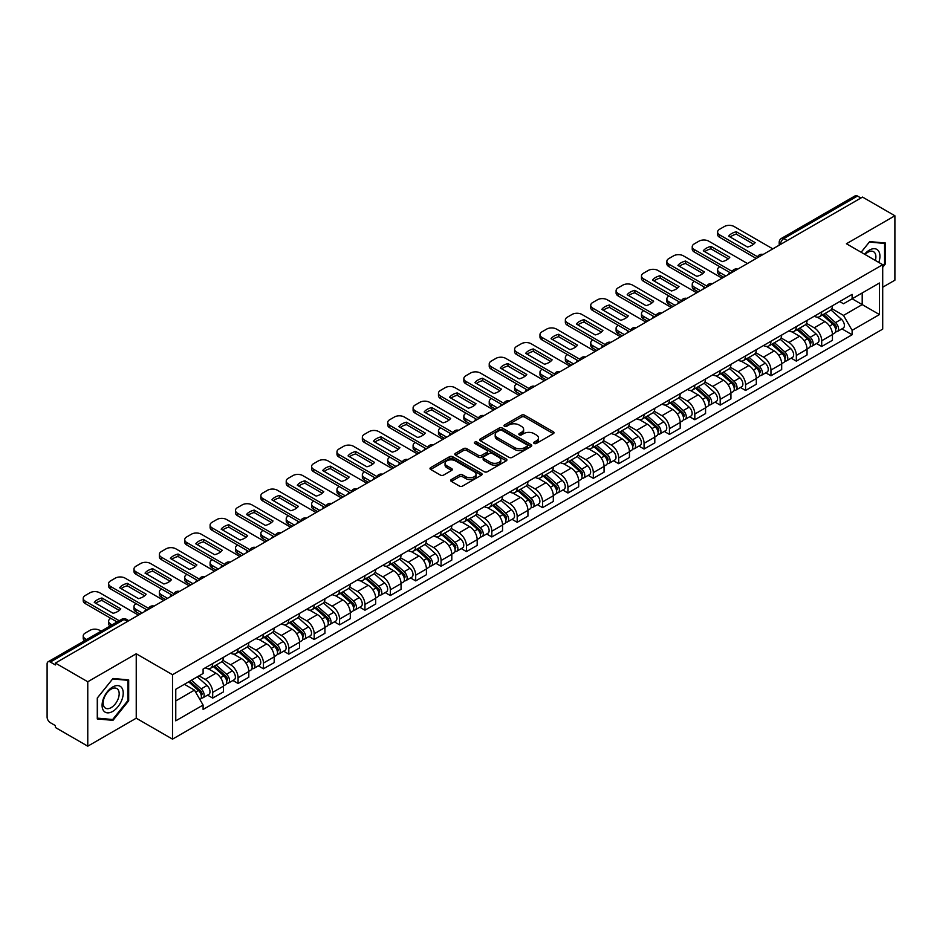 <?xml version="1.0" encoding="UTF-8"?>
<svg xmlns="http://www.w3.org/2000/svg" width="942" height="942" viewBox="0 0 942 942"><rect width="100%" height="100%" fill="white"/><g stroke="black" fill="none" stroke-linecap="round" stroke-linejoin="round"><path stroke-width="1.41" d="M534.161 443.435A1.578 0.907 0 0 0 536.398 443.435L553.354 433.638A2.261 1.307 0 0 0 554.026 432.719A2.261 1.307 0 0 0 553.354 431.801L524.623 415.21A2.261 1.307 0 0 0 521.421 415.21L504.465 424.995A1.578 0.907 0 0 0 503.994 425.643A1.578 0.907 0 0 0 504.465 426.29A1.578 0.907 0 0 0 506.702 426.29L508.892 425.019A7.23 4.168 0 0 1 519.113 425.019L521.503 426.408A7.23 4.168 0 0 1 523.622 429.352A7.23 4.168 0 0 1 521.503 432.307L519.313 433.567A1.578 0.907 0 0 0 518.842 434.215A1.578 0.907 0 0 0 519.313 434.863A1.578 0.907 0 0 0 521.55 434.863L523.74 433.591A7.23 4.168 0 0 1 533.961 433.591L536.351 434.98A7.23 4.168 0 0 1 538.471 437.924A7.23 4.168 0 0 1 536.351 440.88L534.161 442.151A1.578 0.907 0 0 0 533.702 442.787A1.578 0.907 0 0 0 534.161 443.435L534.161 442.151M451.336 479.549A2.261 1.307 0 0 0 450.676 480.467A2.261 1.307 0 0 0 451.336 481.397L459.402 486.048A2.261 1.307 0 0 0 462.593 486.048L481.433 475.168A2.261 1.307 0 0 0 482.092 474.25A2.261 1.307 0 0 0 481.433 473.331L452.69 456.729A2.261 1.307 0 0 0 449.499 456.729L430.659 467.609A2.261 1.307 0 0 0 429.999 468.527A2.261 1.307 0 0 0 430.659 469.457L440.397 475.074A2.261 1.307 0 0 0 443.588 475.074L451.654 470.423A2.261 1.307 0 0 0 452.313 469.505A2.261 1.307 0 0 0 451.654 468.574L446.826 465.795A6.041 3.485 0 0 1 445.048 463.323A6.041 3.485 0 0 1 448.781 460.108A6.041 3.485 0 0 1 455.363 460.862L474.285 471.777A6.041 3.485 0 0 1 476.051 474.25A6.041 3.485 0 0 1 472.331 477.464A6.041 3.485 0 0 1 465.748 476.711L462.593 474.898A2.261 1.307 0 0 0 459.402 474.898L451.336 479.549L451.336 481.397L459.402 476.77L459.402 474.898M172.516 674.719L136.237 653.772L87.771 681.761L55.401 663.074L862.531 197.078L894.9 215.765L846.422 243.754L882.701 264.69L172.516 674.719L172.516 739.14L882.701 329.123L882.701 264.69M509.057 457.376A2.261 1.307 0 0 0 512.248 457.376L531.088 446.496A2.261 1.307 0 0 0 531.747 445.578A2.261 1.307 0 0 0 531.088 444.659L502.345 428.068A2.261 1.307 0 0 0 499.154 428.068L480.314 438.948A2.261 1.307 0 0 0 479.655 439.867A2.261 1.307 0 0 0 480.314 440.785L509.057 457.376M475.439 443.776A1.578 0.907 0 0 1 477.041 444L477.041 442.128L506.254 458.99A2.261 1.307 0 0 1 506.914 459.92A2.261 1.307 0 0 1 506.254 460.838L487.414 471.718A2.261 1.307 0 0 1 484.223 471.718L455.481 455.116L455.481 453.279A2.261 1.307 0 0 0 454.821 454.197A2.261 1.307 0 0 0 455.481 455.116M455.481 453.279L463.546 448.627A2.261 1.307 0 0 1 466.737 448.627L478.395 455.351A2.261 1.307 0 0 0 481.586 455.351L486.943 452.266A2.261 1.307 0 0 0 487.603 451.336A2.261 1.307 0 0 0 486.943 450.417L474.803 443.411A1.578 0.907 0 0 1 474.344 442.764A1.578 0.907 0 0 1 475.321 441.928A1.578 0.907 0 0 1 477.041 442.128M87.771 681.761L87.771 746.182L55.401 727.495L55.401 725.623L50.35 722.702A4.604 2.661 -120 0 1 47.1 717.074L47.1 663.922A4.604 2.661 -120 0 1 48.054 661.814L121.742 619.271A4.604 2.661 60 0 1 124.038 619.495L50.35 662.038A4.604 2.661 -120 0 0 48.054 661.814M882.701 287.228L894.9 280.186L894.9 215.765M87.771 746.182L136.237 718.204L172.516 739.14M55.401 663.074L55.401 664.946L50.35 662.038M787.218 240.563L783.803 238.585A4.604 2.661 60 0 0 781.495 238.361L855.183 195.818A4.604 2.661 60 0 1 857.491 196.042L783.803 238.585A4.604 2.661 120 0 0 780.553 244.225L780.553 244.414M860.906 198.02L857.491 196.042M821.707 311.932A10.586 6.111 60 0 1 819.505 316.677L830.243 310.483A10.586 6.111 -120 0 0 832.434 305.738M806.47 323.33L814.218 327.804A10.586 6.111 60 0 1 821.707 340.768L832.434 334.563A10.586 6.111 -120 0 0 824.957 321.611L817.267 317.171M832.434 334.563L832.434 340.298L821.707 346.491L816.549 343.524M819.505 316.677A10.586 6.111 60 0 1 814.3 316.206M821.707 340.768L821.707 346.491M796.331 326.58A10.586 6.111 60 0 1 794.13 331.337L804.868 325.131A10.586 6.111 -120 0 0 807.058 320.386M791.174 358.172L796.331 361.139L807.058 354.946L807.058 349.211A10.586 6.111 -120 0 0 799.581 336.259L791.892 331.82M794.13 331.337A10.586 6.111 60 0 1 788.925 330.854M781.095 337.978L788.843 342.452A10.586 6.111 60 0 1 796.331 355.417L796.331 361.139M770.945 341.228A10.586 6.111 60 0 1 768.754 345.985L779.493 339.779A10.586 6.111 -120 0 0 781.683 335.034M765.799 372.82L770.956 375.787L781.683 369.594L781.683 363.871A10.586 6.111 -120 0 0 774.206 350.907L766.517 346.468M768.754 345.985A10.586 6.111 60 0 1 763.55 345.502M755.719 352.626L763.467 357.1A10.586 6.111 60 0 1 770.956 370.065L770.956 375.787M745.569 355.888A10.586 6.111 60 0 1 743.379 360.633L754.118 354.439A10.586 6.111 -120 0 0 756.308 349.682M740.424 387.468L745.569 390.447L756.308 384.242L756.308 378.519A10.586 6.111 -120 0 0 748.831 365.555L741.142 361.116M743.379 360.633A10.586 6.111 60 0 1 738.175 360.15M730.344 367.274L738.092 371.749A10.586 6.111 60 0 1 745.569 384.713L745.569 390.447M720.194 370.536A10.586 6.111 60 0 1 718.004 375.281L728.743 369.087A10.586 6.111 -120 0 0 730.933 364.33M715.049 402.116L720.194 405.095L730.933 398.89L730.933 393.167A10.586 6.111 -120 0 0 723.456 380.203L715.767 375.776M718.004 375.281A10.586 6.111 60 0 1 712.8 374.81M704.969 381.934L712.717 386.408A10.586 6.111 60 0 1 720.194 399.361L720.194 405.095M694.819 385.184A10.586 6.111 60 0 1 692.629 389.929L703.368 383.735A10.586 6.111 -120 0 0 705.558 378.99M689.674 416.776L694.819 419.743L705.558 413.55L705.558 407.815A10.586 6.111 -120 0 0 698.081 394.851L690.392 390.424M692.629 389.929A10.586 6.111 60 0 1 687.424 389.458M679.582 396.582L687.342 401.057A10.586 6.111 60 0 1 694.819 414.021L694.819 419.743M669.444 399.832A10.586 6.111 60 0 1 667.254 404.589L677.993 398.384A10.586 6.111 -120 0 0 680.183 393.638M664.298 431.424L669.444 434.392L680.183 428.198L680.183 422.463A10.586 6.111 -120 0 0 672.706 409.511L665.017 405.072M667.254 404.589A10.586 6.111 60 0 1 662.049 404.106M654.207 411.23L661.967 415.705A10.586 6.111 60 0 1 669.444 428.669L669.444 434.392M644.069 414.48A10.586 6.111 60 0 1 641.879 419.237L652.618 413.032A10.586 6.111 -120 0 0 654.808 408.286M638.923 446.072L644.069 449.04L654.808 442.846L654.808 437.123A10.586 6.111 -120 0 0 647.331 424.159L639.642 419.72M641.879 419.237A10.586 6.111 60 0 1 636.674 418.754M628.832 425.878L636.592 430.353A10.586 6.111 60 0 1 644.069 443.317L644.069 449.04M618.694 429.14A10.586 6.111 60 0 1 616.504 433.885L627.242 427.692A10.586 6.111 -120 0 0 629.433 422.934M613.548 460.72L618.694 463.7L629.433 457.494L629.433 451.771A10.586 6.111 -120 0 0 621.956 438.807L614.266 434.368M616.504 433.885A10.586 6.111 60 0 1 611.299 433.402M603.457 440.526L611.217 445.001A10.586 6.111 60 0 1 618.694 457.965L618.694 463.7M593.319 443.788A10.586 6.111 60 0 1 591.129 448.533L601.867 442.34A10.586 6.111 -120 0 0 604.058 437.583M588.173 475.369L593.319 478.348L604.058 472.142L604.058 466.42A10.586 6.111 -120 0 0 596.58 453.455L588.891 449.016M591.129 448.533A10.586 6.111 60 0 1 585.924 448.062M578.082 455.174L585.842 459.661A10.586 6.111 60 0 1 593.319 472.613L593.319 478.348M567.944 458.436A10.586 6.111 60 0 1 565.753 463.181L576.492 456.988A10.586 6.111 -120 0 0 578.682 452.242M562.798 490.028L567.944 492.996L578.682 486.802L578.682 481.068A10.586 6.111 -120 0 0 571.205 468.103L563.516 463.676M565.753 463.181A10.586 6.111 60 0 1 560.549 462.71M552.707 469.834L560.466 474.309A10.586 6.111 60 0 1 567.944 487.261L567.944 492.996M542.568 473.084A10.586 6.111 60 0 1 540.378 477.841L551.117 471.636A10.586 6.111 -120 0 0 553.307 466.891M537.423 504.677L542.568 507.644L553.307 501.45L553.307 495.716A10.586 6.111 -120 0 0 545.83 482.763L538.141 478.324M540.378 477.841A10.586 6.111 60 0 1 535.174 477.358M527.332 484.482L535.091 488.957A10.586 6.111 60 0 1 542.568 501.921L542.568 507.644M517.193 487.732A10.586 6.111 60 0 1 515.003 492.489L525.742 486.284A10.586 6.111 -120 0 0 527.932 481.539M512.048 519.325L517.193 522.292L527.932 516.098L527.932 510.364A10.586 6.111 -120 0 0 520.455 497.411L512.766 492.972M515.003 492.489A10.586 6.111 60 0 1 509.799 492.007M501.956 499.13L509.716 503.605A10.586 6.111 60 0 1 517.193 516.569L517.193 522.292M491.818 502.392A10.586 6.111 60 0 1 489.628 507.137L500.367 500.944A10.586 6.111 -120 0 0 502.557 496.187M486.673 533.973L491.818 536.952L502.557 530.746L502.557 525.024A10.586 6.111 -120 0 0 495.08 512.059L487.391 507.62M489.628 507.137A10.586 6.111 60 0 1 484.423 506.655M476.581 513.779L484.341 518.253A10.586 6.111 60 0 1 491.818 531.217L491.818 536.952M466.443 517.04A10.586 6.111 60 0 1 464.253 521.786L474.992 515.592A10.586 6.111 -120 0 0 477.182 510.835M461.297 548.621L466.443 551.6L477.182 545.394L477.182 539.672A10.586 6.111 -120 0 0 469.693 526.708L462.016 522.268M464.253 521.786A10.586 6.111 60 0 1 459.048 521.315M451.206 528.427L458.966 532.913A10.586 6.111 60 0 1 466.443 545.865L466.443 551.6M441.068 531.688A10.586 6.111 60 0 1 438.878 536.434L449.617 530.24A10.586 6.111 -120 0 0 451.807 525.495M435.922 563.281L441.068 566.248L451.807 560.054L451.807 554.32A10.586 6.111 -120 0 0 444.318 541.356L436.641 536.928M438.878 536.434A10.586 6.111 60 0 1 433.673 535.963M425.831 543.087L433.591 547.561A10.586 6.111 60 0 1 441.068 560.514L441.068 566.248M415.693 546.336A10.586 6.111 60 0 1 413.503 551.094L424.241 544.888A10.586 6.111 -120 0 0 426.432 540.143M410.547 577.929L415.693 580.896L426.432 574.702L426.432 568.968A10.586 6.111 -120 0 0 418.943 556.015L411.265 551.576M413.503 551.094A10.586 6.111 60 0 1 408.298 550.611M400.456 557.735L408.216 562.209A10.586 6.111 60 0 1 415.693 575.173L415.693 580.896M390.318 560.985A10.586 6.111 60 0 1 388.128 565.742L398.866 559.536A10.586 6.111 -120 0 0 401.057 554.791M385.172 592.577L390.318 595.544L401.057 589.351L401.057 583.616A10.586 6.111 -120 0 0 393.568 570.664L385.89 566.224M388.128 565.742A10.586 6.111 60 0 1 382.923 565.259M375.081 572.383L382.841 576.857A10.586 6.111 60 0 1 390.318 589.822L390.318 595.544M364.943 575.644A10.586 6.111 60 0 1 362.752 580.39L373.491 574.196A10.586 6.111 -120 0 0 375.681 569.439M359.797 607.225L364.943 610.204L375.681 603.999L375.681 598.276A10.586 6.111 -120 0 0 368.192 585.312L360.515 580.873M362.752 580.39A10.586 6.111 60 0 1 357.548 579.907M349.706 587.031L357.465 591.505A10.586 6.111 60 0 1 364.943 604.47L364.943 610.204M339.567 590.293A10.586 6.111 60 0 1 337.377 595.038L348.116 588.844A10.586 6.111 -120 0 0 350.306 584.087M334.422 621.873L339.567 624.852L350.306 618.647L350.306 612.924A10.586 6.111 -120 0 0 342.817 599.96L335.14 595.521M337.377 595.038A10.586 6.111 60 0 1 332.173 594.567M324.331 601.679L332.09 606.165A10.586 6.111 60 0 1 339.567 619.118L339.567 624.852M314.192 604.941A10.586 6.111 60 0 1 312.002 609.686L322.741 603.492A10.586 6.111 -120 0 0 324.931 598.747M309.047 636.533L314.192 639.5L324.931 633.307L324.931 627.572A10.586 6.111 -120 0 0 317.442 614.608L309.765 610.181M312.002 609.686A10.586 6.111 60 0 1 306.798 609.215M298.955 616.339L306.715 620.813A10.586 6.111 60 0 1 314.192 633.766L314.192 639.5M288.817 619.589A10.586 6.111 60 0 1 286.627 624.334L297.366 618.14A10.586 6.111 -120 0 0 299.556 613.395M283.672 651.181L288.817 654.148L299.556 647.955L299.556 642.22A10.586 6.111 -120 0 0 292.067 629.268L284.39 624.829M286.627 624.334A10.586 6.111 60 0 1 281.411 623.863M273.58 630.987L281.34 635.461A10.586 6.111 60 0 1 288.817 648.426L288.817 654.148M263.442 634.237A10.586 6.111 60 0 1 261.252 638.994L271.991 632.788A10.586 6.111 -120 0 0 274.181 628.043M258.296 665.829L263.442 668.796L274.181 662.603L274.181 656.868A10.586 6.111 -120 0 0 266.692 643.916L259.015 639.477M261.252 638.994A10.586 6.111 60 0 1 256.036 638.511M248.205 645.635L255.965 650.11A10.586 6.111 60 0 1 263.442 663.074L263.442 668.796M238.067 648.885A10.586 6.111 60 0 1 235.877 653.642L246.616 647.437A10.586 6.111 -120 0 0 248.806 642.691M232.921 680.477L238.067 683.456L248.806 677.251L248.806 671.528A10.586 6.111 -120 0 0 241.317 658.564L233.64 654.125M235.877 653.642A10.586 6.111 60 0 1 230.66 653.159M222.83 660.283L230.59 664.758A10.586 6.111 60 0 1 238.067 677.722L238.067 683.456M212.692 663.545A10.586 6.111 60 0 1 210.502 668.29L221.24 662.096A10.586 6.111 -120 0 0 223.431 657.339M207.546 695.125L212.692 698.104L223.431 691.899L223.431 686.176A10.586 6.111 -120 0 0 215.942 673.212L208.264 668.773M210.502 668.29A10.586 6.111 60 0 1 205.285 667.819M199.033 675.838L205.203 679.418A10.586 6.111 60 0 1 212.692 692.37L212.692 698.104M839.675 301.558L843.502 303.76L879.451 283.012L862.201 292.962L862.201 304.607L843.502 315.405L831.845 308.682M175.765 700.919L194.476 690.121L203.095 705.052L175.765 720.83L175.765 689.273L203.095 673.495L203.095 669.079L852.121 294.375L852.121 298.779L879.451 314.557L852.121 330.336L843.502 315.405M879.451 283.012L879.451 314.557M203.095 705.052L203.095 709.467L852.121 334.751L852.121 330.336M882.701 267.281L885.386 263.937L885.386 243.012L869.69 241.599L861.141 252.244M136.237 653.772L136.237 718.204M97.285 718.946L112.981 720.347L128.677 700.813L128.677 679.889L112.981 678.487L97.285 698.01L97.285 718.946M194.476 690.121L184.385 684.292M841.924 328.876L852.121 334.751M884.573 263.466L885.386 263.937M111.321 719.382L112.981 720.347M127.865 700.353L128.677 700.813M534.785 443.658L536.351 442.752A7.23 4.168 0 0 0 538.471 439.808L538.471 437.924M523.622 429.352L523.622 431.236A7.23 4.168 0 0 1 521.503 434.18L519.937 435.086M553.331 433.661L524.623 417.082A2.261 1.307 0 0 0 521.421 417.082L505.089 426.514M531.053 446.52L502.345 429.941A2.261 1.307 0 0 0 499.154 429.941L480.338 440.809M527.096 446.225A1.578 0.907 0 0 0 527.555 445.578A1.578 0.907 0 0 0 527.096 444.93L501.862 430.364A1.578 0.907 0 0 0 499.637 430.364L497.317 431.707A7.23 4.168 0 0 0 495.198 434.651A7.23 4.168 0 0 0 497.317 437.606L514.556 447.556A7.23 4.168 0 0 0 524.776 447.556L527.096 446.225L527.096 448.098A1.578 0.907 0 0 0 527.555 447.462L527.555 445.578M495.198 434.651L495.198 436.535A7.23 4.168 0 0 0 497.317 439.49L497.317 437.606M527.096 448.098L524.776 449.44A7.23 4.168 0 0 1 514.556 449.44L497.317 439.49M455.516 455.139L463.546 450.5L463.546 448.627M487.603 451.336L487.603 453.22A2.261 1.307 0 0 1 486.943 454.138L481.586 457.235A2.261 1.307 0 0 1 478.395 457.235L466.737 450.5A2.261 1.307 0 0 0 463.546 450.5M477.041 444L506.231 460.85M490.488 462.334A6.041 3.485 0 0 0 497.07 463.087A6.041 3.485 0 0 0 500.803 459.873A6.041 3.485 0 0 0 499.036 457.4L492.372 453.549A2.261 1.307 0 0 0 489.169 453.549L483.823 456.646A2.261 1.307 0 0 0 483.164 457.565A2.261 1.307 0 0 0 483.823 458.483L490.488 462.334L490.488 464.218A6.041 3.485 0 0 0 497.07 464.971A6.041 3.485 0 0 0 500.803 461.745L500.803 459.873M483.164 457.565L483.164 459.437A2.261 1.307 0 0 0 483.823 460.367L483.823 458.483M490.488 464.218L483.823 460.367M476.051 474.25L476.051 476.122A6.041 3.485 0 0 1 472.331 479.348A6.041 3.485 0 0 1 465.748 478.595L462.593 476.77A2.261 1.307 0 0 0 459.402 476.77M445.048 463.323L445.048 465.207A6.041 3.485 0 0 0 446.826 467.668L446.826 465.795M451.654 468.574L451.654 470.423L446.826 467.668M481.433 473.331L481.433 475.168L452.69 458.613A2.261 1.307 0 0 0 449.499 458.613L430.682 469.469L430.659 467.609M822.437 314.993L832.775 324.225A5.746 3.321 60 0 1 834.577 333.115L832.434 334.351M729.226 274.04L728.672 273.722A14.377 8.301 -0 0 1 729.791 272.485M822.707 315.24L827.571 318.043M719.794 266.716L719.629 266.81A6.9 3.98 -0 0 0 717.604 269.624A6.9 3.98 -0 0 0 719.629 272.438L725.811 276.006M823.473 314.392L834.989 324.66A2.755 1.59 60 0 1 835.848 328.923A2.755 1.59 60 0 1 835.601 329.029M825.204 313.392L835.542 322.623A5.746 3.321 60 0 1 837.344 331.513A5.746 3.321 60 0 1 835.613 331.702M830.962 309.93L841.394 319.244A5.746 3.321 60 0 1 843.208 328.134L837.344 331.513M723.692 277.231L719.629 274.887A6.9 3.98 180 0 1 717.604 272.061L717.604 269.624M753.647 244.19L736.314 234.181A14.377 8.301 180 0 0 730.191 237.031M756.226 258.449L719.629 237.313A6.9 3.98 180 0 1 717.604 234.499L717.604 232.062A6.9 3.98 -0 0 0 719.629 234.876L719.629 237.313M736.314 231.744A14.377 8.301 180 0 0 728.672 236.148L747.512 247.028A14.377 8.301 180 0 0 755.154 242.612L736.314 231.744L736.314 234.181M772.817 248.865L734.112 226.516A6.9 3.98 -0 0 0 724.351 226.516L719.629 229.236A6.9 3.98 -0 0 0 717.604 232.062M757.58 256.789L719.629 234.876M797.062 329.641L807.4 338.873A5.746 3.321 60 0 1 809.202 347.763L807.058 348.999M703.851 288.688L703.297 288.37A14.377 8.301 -0 0 1 704.416 287.133M797.332 329.888L802.195 332.703M694.419 281.364L694.254 281.458A6.9 3.98 -0 0 0 692.229 284.272A6.9 3.98 -0 0 0 694.254 287.098L700.436 290.666M798.098 329.041L809.614 339.308A2.755 1.59 60 0 1 810.473 343.571A2.755 1.59 60 0 1 810.226 343.677M799.829 328.052L810.167 337.271A5.746 3.321 60 0 1 811.969 346.161A5.746 3.321 60 0 1 810.238 346.35M805.587 324.59L816.019 333.892A5.746 3.321 60 0 1 817.821 342.782L811.969 346.161M698.316 291.879L694.254 289.535A6.9 3.98 180 0 1 692.229 286.721L692.229 284.272M771.686 344.289L782.025 353.521A5.746 3.321 60 0 1 783.826 362.411L781.683 363.647M678.476 303.336L677.922 303.018A14.377 8.301 -0 0 1 679.041 301.781M771.957 344.537L776.82 347.351M669.044 296.012L668.879 296.106A6.9 3.98 -0 0 0 666.854 298.92A6.9 3.98 -0 0 0 668.879 301.746L675.061 305.314M772.723 343.689L784.239 353.957A2.755 1.59 60 0 1 785.098 358.231A2.755 1.59 60 0 1 784.851 358.325M774.454 342.7L784.792 351.919A5.746 3.321 60 0 1 786.594 360.821A5.746 3.321 60 0 1 784.863 360.998M780.212 339.238L790.644 348.54A5.746 3.321 60 0 1 792.446 357.43L786.594 360.821M672.941 306.527L668.879 304.184A6.9 3.98 180 0 1 666.854 301.369L666.854 298.92M878.792 262.429A14.954 8.631 120 0 0 878.521 250.961A14.954 8.631 120 0 0 864.568 254.222M875.365 260.451A11.316 6.535 120 0 0 874.812 252.868A11.316 6.535 120 0 0 873.54 251.691A11.316 6.535 120 0 0 865.039 254.493M861.165 252.256L869.36 242.07L884.573 243.425L884.573 263.701L882.701 266.033M883.561 242.848L884.573 243.425M121.812 687.837A14.954 8.631 120 0 0 107.364 691.711A14.954 8.631 120 0 0 103.502 710.621A14.954 8.631 120 0 0 117.938 706.747A14.954 8.631 120 0 0 121.812 687.837M118.103 689.744A11.316 6.535 120 0 0 116.832 688.567A11.316 6.535 120 0 0 106.293 693.854A11.316 6.535 120 0 0 104.232 706.995A11.316 6.535 120 0 0 105.516 708.172A11.316 6.535 120 0 0 116.043 702.897A11.316 6.535 120 0 0 118.103 689.744M112.651 719.511L97.45 718.145L97.45 697.869L112.651 678.947L127.865 680.312L127.865 700.589L112.651 719.511M126.852 679.724L127.865 680.312M728.272 258.838L710.939 248.829A14.377 8.301 180 0 0 704.804 251.679M730.851 273.098L694.254 251.973A6.9 3.98 180 0 1 692.229 249.147L692.229 246.71A6.9 3.98 -0 0 0 694.254 249.524L694.254 251.973M710.939 246.392A14.377 8.301 180 0 0 703.297 250.808L722.137 261.676A14.377 8.301 180 0 0 729.779 257.272L710.939 246.392L710.939 248.829M747.442 263.524L708.737 241.164A6.9 3.98 -0 0 0 698.976 241.164L694.254 243.896A6.9 3.98 -0 0 0 692.229 246.71M732.205 271.437L694.254 249.524M702.897 273.486L685.564 263.477A14.377 8.301 180 0 0 679.429 266.327M705.476 287.746L668.879 266.621A6.9 3.98 180 0 1 666.854 263.807L666.854 261.358A6.9 3.98 -0 0 0 668.879 264.172L668.879 266.621M685.564 261.04A14.377 8.301 180 0 0 677.922 265.456L696.762 276.336A14.377 8.301 180 0 0 704.404 271.92L685.564 261.04L685.564 263.477M722.067 278.173L683.362 255.824A6.9 3.98 -0 0 0 673.601 255.824L668.879 258.544A6.9 3.98 -0 0 0 666.854 261.358M706.83 286.085L668.879 264.172M746.311 358.949L756.65 368.169A5.746 3.321 60 0 1 758.451 377.059L756.308 378.307M653.1 317.984L652.547 317.666A14.377 8.301 -0 0 1 653.666 316.441M746.582 359.185L751.445 361.999M643.669 310.66L643.504 310.754A6.9 3.98 -0 0 0 641.478 313.58A6.9 3.98 -0 0 0 643.504 316.394L649.686 319.962M747.347 358.337L758.863 368.605A2.755 1.59 60 0 1 759.723 372.879A2.755 1.59 60 0 1 759.476 372.973M749.078 357.348L759.417 366.579A5.746 3.321 60 0 1 761.218 375.469A5.746 3.321 60 0 1 759.487 375.658M754.836 353.886L765.269 363.188A5.746 3.321 60 0 1 767.071 372.09L761.218 375.469M647.566 321.187L643.504 318.832A6.9 3.98 180 0 1 641.478 316.017L641.478 313.58M720.936 373.597L731.275 382.817A5.746 3.321 60 0 1 733.076 391.719L730.933 392.955M627.725 332.644L627.172 332.314A14.377 8.301 -0 0 1 628.29 331.089M721.207 373.844L726.07 376.647M618.293 325.32L618.129 325.414A6.9 3.98 -0 0 0 616.103 328.228A6.9 3.98 -0 0 0 618.129 331.042L624.311 334.61M721.972 372.997L733.488 383.264A2.755 1.59 60 0 1 734.348 387.527A2.755 1.59 60 0 1 734.101 387.633M723.703 371.996L734.042 381.227A5.746 3.321 60 0 1 735.843 390.118A5.746 3.321 60 0 1 734.112 390.306M729.461 368.534L739.894 377.848A5.746 3.321 60 0 1 741.695 386.738L735.843 390.118M622.191 335.835L618.129 333.48A6.9 3.98 180 0 1 616.103 330.666L616.103 328.228M695.561 388.245L705.899 397.477A5.746 3.321 60 0 1 707.701 406.367L705.558 407.603M602.35 347.292L601.797 346.974A14.377 8.301 -0 0 1 602.915 345.738M695.832 388.493L700.695 391.295M592.918 339.968L592.753 340.062A6.9 3.98 -0 0 0 590.728 342.876A6.9 3.98 -0 0 0 592.753 345.69L598.935 349.258M696.597 387.645L708.101 397.913A2.755 1.59 60 0 1 708.973 402.175A2.755 1.59 60 0 1 708.725 402.281M698.328 386.644L708.667 395.875A5.746 3.321 60 0 1 710.468 404.766A5.746 3.321 60 0 1 708.737 404.954M704.086 383.182L714.519 392.496A5.746 3.321 60 0 1 716.32 401.386L710.468 404.766M596.816 350.483L592.753 348.14A6.9 3.98 180 0 1 590.728 345.314L590.728 342.876M677.522 288.134L660.189 278.125A14.377 8.301 180 0 0 654.054 280.975M680.1 302.394L643.504 281.269A6.9 3.98 180 0 1 641.478 278.455L641.478 276.006A6.9 3.98 -0 0 0 643.504 278.832L643.504 281.269M660.189 275.688A14.377 8.301 180 0 0 652.547 280.104L671.387 290.984A14.377 8.301 180 0 0 679.029 286.568L660.189 275.688L660.189 278.125M696.691 292.821L657.987 270.472A6.9 3.98 -0 0 0 648.226 270.472L643.504 273.192A6.9 3.98 -0 0 0 641.478 276.006M681.455 300.733L643.504 278.832M652.147 302.782L634.814 292.785A14.377 8.301 180 0 0 628.679 295.623M654.725 317.054L618.129 295.918A6.9 3.98 180 0 1 616.103 293.103L616.103 290.666A6.9 3.98 -0 0 0 618.129 293.48L618.129 295.918M634.814 290.336A14.377 8.301 180 0 0 627.172 294.752L646.012 305.632A14.377 8.301 180 0 0 653.654 301.216L634.814 290.336L634.814 292.785M671.316 307.469L632.6 285.12A6.9 3.98 -0 0 0 622.85 285.12L618.129 287.84A6.9 3.98 -0 0 0 616.103 290.666M656.079 315.382L618.129 293.48M626.771 317.43L609.439 307.433A14.377 8.301 180 0 0 603.304 310.283M629.35 331.702L592.753 310.566A6.9 3.98 180 0 1 590.728 307.751L590.728 305.314A6.9 3.98 -0 0 0 592.753 308.128L592.753 310.566M609.439 304.996A14.377 8.301 180 0 0 601.797 309.4L620.637 320.28A14.377 8.301 180 0 0 628.279 315.864L609.439 304.996L609.439 307.433M645.941 322.117L607.225 299.768A6.9 3.98 -0 0 0 597.475 299.768L592.753 302.488A6.9 3.98 -0 0 0 590.728 305.314M630.704 330.041L592.753 308.128M670.186 402.893L680.524 412.125A5.746 3.321 60 0 1 682.326 421.015L680.183 422.252M576.975 361.94L576.422 361.622A14.377 8.301 -0 0 1 577.54 360.386M670.457 403.141L675.32 405.955M567.543 354.616L567.378 354.71A6.9 3.98 -0 0 0 565.353 357.524A6.9 3.98 -0 0 0 567.378 360.339L573.56 363.918M671.222 402.293L682.726 412.561A2.755 1.59 60 0 1 683.598 416.823A2.755 1.59 60 0 1 683.35 416.929M672.953 401.304L683.291 410.524A5.746 3.321 60 0 1 685.093 419.414A5.746 3.321 60 0 1 683.362 419.602M678.711 397.842L689.144 407.144A5.746 3.321 60 0 1 690.945 416.034L685.093 419.414M571.441 365.131L567.378 362.788A6.9 3.98 180 0 1 565.353 359.974L565.353 357.524M601.396 332.09L584.064 322.082A14.377 8.301 180 0 0 577.929 324.931M603.975 346.35L567.378 325.226A6.9 3.98 180 0 1 565.353 322.399L565.353 319.962A6.9 3.98 -0 0 0 567.378 322.776L567.378 325.226M584.064 319.644A14.377 8.301 180 0 0 576.422 324.06L595.262 334.928A14.377 8.301 180 0 0 602.904 330.512L584.064 319.644L584.064 322.082M620.566 336.777L581.85 314.416A6.9 3.98 -0 0 0 572.1 314.416L567.378 317.148A6.9 3.98 -0 0 0 565.353 319.962M605.329 344.69L567.378 322.776M644.811 417.542L655.149 426.773A5.746 3.321 60 0 1 656.951 435.663L654.808 436.9M551.6 376.588L551.046 376.27A14.377 8.301 -0 0 1 552.165 375.034M645.082 417.789L649.945 420.603M542.168 369.264L542.003 369.358A6.9 3.98 -0 0 0 539.978 372.172A6.9 3.98 -0 0 0 542.003 374.998L548.185 378.566M645.847 416.941L657.351 427.209A2.755 1.59 60 0 1 658.222 431.483A2.755 1.59 60 0 1 657.975 431.577M647.578 415.952L657.916 425.172A5.746 3.321 60 0 1 659.718 434.074A5.746 3.321 60 0 1 657.987 434.25M653.336 412.49L663.769 421.792A5.746 3.321 60 0 1 665.57 430.682L659.718 434.074M546.066 379.779L542.003 377.436A6.9 3.98 180 0 1 539.978 374.622L539.978 372.172M576.021 346.738L558.688 336.73A14.377 8.301 180 0 0 552.554 339.579M578.6 360.998L542.003 339.874A6.9 3.98 180 0 1 539.978 337.048L539.978 334.61A6.9 3.98 -0 0 0 542.003 337.424L542.003 339.874M558.688 334.292A14.377 8.301 180 0 0 551.046 338.708L569.886 349.588A14.377 8.301 180 0 0 577.528 345.172L558.688 334.292L558.688 336.73M595.191 351.425L556.475 329.076A6.9 3.98 -0 0 0 546.725 329.076L542.003 331.796A6.9 3.98 -0 0 0 539.978 334.61M579.954 359.338L542.003 337.424M619.436 432.201L629.774 441.421A5.746 3.321 60 0 1 631.576 450.311L629.433 451.559M526.225 391.236L525.671 390.918A14.377 8.301 -0 0 1 526.79 389.694M619.706 432.437L624.57 435.251M516.793 383.912L516.628 384.006A6.9 3.98 -0 0 0 514.603 386.832A6.9 3.98 -0 0 0 516.628 389.647L522.81 393.214M620.472 431.589L631.976 441.857A2.755 1.59 60 0 1 632.847 446.131A2.755 1.59 60 0 1 632.6 446.225M622.203 430.6L632.541 439.832A5.746 3.321 60 0 1 634.343 448.722A5.746 3.321 60 0 1 632.6 448.898M627.961 427.138L638.393 436.44A5.746 3.321 60 0 1 640.195 445.342L634.343 448.722M520.69 394.439L516.628 392.084A6.9 3.98 180 0 1 514.603 389.27L514.603 386.832M550.646 361.387L533.313 351.378A14.377 8.301 180 0 0 527.179 354.227M553.225 375.646L516.628 354.522A6.9 3.98 180 0 1 514.603 351.707L514.603 349.258A6.9 3.98 -0 0 0 516.628 352.084L516.628 354.522M533.313 348.94A14.377 8.301 180 0 0 525.671 353.356L544.511 364.236A14.377 8.301 180 0 0 552.153 359.82L533.313 348.94L533.313 351.378M569.816 366.073L531.1 343.724A6.9 3.98 -0 0 0 521.35 343.724L516.628 346.444A6.9 3.98 -0 0 0 514.603 349.258M554.579 373.986L516.628 352.084M594.061 446.849L604.399 456.069A5.746 3.321 60 0 1 606.201 464.971L604.058 466.208M500.85 405.896L500.296 405.566A14.377 8.301 -0 0 1 501.415 404.342M594.331 447.085L599.194 449.899M491.418 398.572L491.253 398.666A6.9 3.98 -0 0 0 489.228 401.48A6.9 3.98 -0 0 0 491.253 404.295L497.435 407.862M595.097 446.249L606.601 456.517A2.755 1.59 60 0 1 607.472 460.779A2.755 1.59 60 0 1 607.225 460.885M596.816 445.248L607.166 454.48A5.746 3.321 60 0 1 608.968 463.37A5.746 3.321 60 0 1 607.225 463.558M602.586 441.786L613.018 451.1A5.746 3.321 60 0 1 614.82 459.99L608.968 463.37M495.315 409.087L491.253 406.732A6.9 3.98 180 0 1 489.228 403.918L489.228 401.48M525.271 376.035L507.938 366.038A14.377 8.301 180 0 0 501.803 368.875M527.85 390.306L491.253 369.17A6.9 3.98 180 0 1 489.228 366.356L489.228 363.918A6.9 3.98 -0 0 0 491.253 366.732L491.253 369.17M507.938 363.588A14.377 8.301 180 0 0 500.296 368.004L519.136 378.884A14.377 8.301 180 0 0 526.778 374.469L507.938 363.588L507.938 366.038M544.441 380.721L505.724 358.372A6.9 3.98 -0 0 0 495.963 358.372L491.253 361.092A6.9 3.98 -0 0 0 489.228 363.918M529.204 388.634L491.253 366.732M568.685 461.498L579.024 470.729A5.746 3.321 60 0 1 580.825 479.619L578.682 480.856M475.475 420.544L474.921 420.226A14.377 8.301 -0 0 1 476.04 418.99M568.956 461.745L573.819 464.547M466.043 413.22L465.878 413.314A6.9 3.98 -0 0 0 463.853 416.128A6.9 3.98 -0 0 0 465.878 418.943L472.06 422.511M569.722 460.897L581.226 471.165A2.755 1.59 60 0 1 582.097 475.427A2.755 1.59 60 0 1 581.85 475.533M571.441 459.896L581.791 469.128A5.746 3.321 60 0 1 583.593 478.018A5.746 3.321 60 0 1 581.85 478.206M577.211 456.434L587.643 465.748A5.746 3.321 60 0 1 589.445 474.638L583.593 478.018M469.94 423.735L465.878 421.392A6.9 3.98 180 0 1 463.853 418.566L463.853 416.128M499.896 390.683L482.563 380.686A14.377 8.301 180 0 0 476.428 383.535M502.475 404.954L465.878 383.818A6.9 3.98 180 0 1 463.853 381.004L463.853 378.566A6.9 3.98 -0 0 0 465.878 381.38L465.878 383.818M482.563 378.237A14.377 8.301 180 0 0 474.921 382.652L493.761 393.532A14.377 8.301 180 0 0 501.403 389.117L482.563 378.237L482.563 380.686M519.066 395.369L480.349 373.02A6.9 3.98 -0 0 0 470.588 373.02L465.878 375.74A6.9 3.98 -0 0 0 463.853 378.566M503.829 403.294L465.878 381.38M543.31 476.146L553.649 485.377A5.746 3.321 60 0 1 555.45 494.267L553.307 495.504M450.099 435.192L449.546 434.874A14.377 8.301 -0 0 1 450.665 433.638M543.581 476.393L548.444 479.207M440.668 427.868L440.503 427.962A6.9 3.98 -0 0 0 438.477 430.777A6.9 3.98 -0 0 0 440.503 433.591L446.685 437.159M544.346 475.545L555.851 485.813A2.755 1.59 60 0 1 556.722 490.075A2.755 1.59 60 0 1 556.475 490.181M546.066 474.556L556.416 483.776A5.746 3.321 60 0 1 558.217 492.666A5.746 3.321 60 0 1 556.475 492.854M551.835 471.094L562.268 480.396A5.746 3.321 60 0 1 564.07 489.287L558.217 492.666M444.565 438.383L440.503 436.04A6.9 3.98 180 0 1 438.477 433.226L438.477 430.777M474.521 405.343L457.188 395.334A14.377 8.301 180 0 0 451.053 398.183M477.099 419.602L440.503 398.478A6.9 3.98 180 0 1 438.477 395.652L438.477 393.214A6.9 3.98 -0 0 0 440.503 396.029L440.503 398.478M457.188 392.896A14.377 8.301 180 0 0 449.546 397.312L468.386 408.18A14.377 8.301 180 0 0 476.028 403.765L457.188 392.896L457.188 395.334M493.69 410.029L454.974 387.668A6.9 3.98 -0 0 0 445.213 387.668L440.503 390.4A6.9 3.98 -0 0 0 438.477 393.214M478.454 417.942L440.503 396.029M517.935 490.794L528.274 500.025A5.746 3.321 60 0 1 530.075 508.916L527.932 510.152M424.724 449.84L424.171 449.522A14.377 8.301 -0 0 1 425.289 448.286M518.206 491.041L523.069 493.855M415.292 442.516L415.128 442.61A6.9 3.98 -0 0 0 413.102 445.425A6.9 3.98 -0 0 0 415.128 448.251L421.31 451.819M518.971 490.193L530.476 500.461A2.755 1.59 60 0 1 531.347 504.735A2.755 1.59 60 0 1 531.1 504.83M520.69 489.204L531.041 498.424A5.746 3.321 60 0 1 532.842 507.326A5.746 3.321 60 0 1 531.1 507.502M526.46 485.742L536.893 495.045A5.746 3.321 60 0 1 538.694 503.935L532.842 507.326M419.19 453.031L415.128 450.688A6.9 3.98 180 0 1 413.102 447.874L413.102 445.425M449.146 419.991L431.813 409.982A14.377 8.301 180 0 0 425.678 412.832M451.724 434.25L415.128 413.126A6.9 3.98 180 0 1 413.102 410.3L413.102 407.862A6.9 3.98 -0 0 0 415.128 410.677L415.128 413.126M431.813 407.545A14.377 8.301 180 0 0 424.171 411.96L443.011 422.84A14.377 8.301 180 0 0 450.653 418.425L431.813 407.545L431.813 409.982M468.315 424.677L429.599 402.328A6.9 3.98 -0 0 0 419.838 402.328L415.128 405.048A6.9 3.98 -0 0 0 413.102 407.862M453.078 432.59L415.128 410.677M492.56 505.454L502.898 514.673A5.746 3.321 60 0 1 504.7 523.564L502.557 524.812M399.349 464.488L398.796 464.171A14.377 8.301 -0 0 1 399.914 462.946M492.831 505.689L497.694 508.503M389.917 457.164L389.752 457.259A6.9 3.98 -0 0 0 387.727 460.085A6.9 3.98 -0 0 0 389.752 462.899L395.934 466.467M493.596 504.841L505.1 515.109A2.755 1.59 60 0 1 505.972 519.383A2.755 1.59 60 0 1 505.713 519.478M495.315 503.852L505.666 513.084A5.746 3.321 60 0 1 507.467 521.974A5.746 3.321 60 0 1 505.724 522.151M501.085 500.39L511.518 509.693A5.746 3.321 60 0 1 513.319 518.595L507.467 521.974M393.815 467.691L389.752 465.336A6.9 3.98 180 0 1 387.727 462.522L387.727 460.085M423.759 434.639L406.438 424.63A14.377 8.301 180 0 0 400.303 427.48M426.349 448.898L389.752 427.774A6.9 3.98 180 0 1 387.727 424.96L387.727 422.511A6.9 3.98 -0 0 0 389.752 425.337L389.752 427.774M406.438 422.193A14.377 8.301 180 0 0 398.796 426.608L417.636 437.488A14.377 8.301 180 0 0 425.278 433.073L406.438 422.193L406.438 424.63M442.94 439.325L404.224 416.976A6.9 3.98 -0 0 0 394.462 416.976L389.752 419.696A6.9 3.98 -0 0 0 387.727 422.511M427.692 447.238L389.752 425.337M467.185 520.102L477.523 529.322A5.746 3.321 60 0 1 479.325 538.223L477.182 539.46M373.974 479.148L373.421 478.819A14.377 8.301 -0 0 1 374.539 477.594M467.456 520.337L472.319 523.151M364.542 471.812L364.377 471.907A6.9 3.98 -0 0 0 362.352 474.733A6.9 3.98 -0 0 0 364.377 477.547L370.559 481.115M468.221 519.501L479.725 529.757A2.755 1.59 60 0 1 480.597 534.032A2.755 1.59 60 0 1 480.338 534.126M469.94 518.5L480.29 527.732A5.746 3.321 60 0 1 482.092 536.622A5.746 3.321 60 0 1 480.349 536.81M475.71 515.038L486.143 524.353A5.746 3.321 60 0 1 487.944 533.243L482.092 536.622M368.44 482.339L364.377 479.984A6.9 3.98 180 0 1 362.352 477.17L362.352 474.733M398.384 449.287L381.063 439.29A14.377 8.301 180 0 0 374.928 442.128M400.974 463.558L364.377 442.422A6.9 3.98 180 0 1 362.352 439.608L362.352 437.159A6.9 3.98 -0 0 0 364.377 439.985L364.377 442.422M381.063 436.841A14.377 8.301 180 0 0 373.421 441.256L392.261 452.136A14.377 8.301 180 0 0 399.903 447.721L381.063 436.841L381.063 439.29M417.565 453.973L378.849 431.624A6.9 3.98 -0 0 0 369.087 431.624L364.377 434.344A6.9 3.98 -0 0 0 362.352 437.159M402.316 461.886L364.377 439.985M441.798 534.75L452.148 543.97A5.746 3.321 60 0 1 453.95 552.872L451.807 554.108M348.599 493.796L348.045 493.478A14.377 8.301 -0 0 1 349.164 492.242M442.081 534.997L446.944 537.8M339.167 486.472L339.002 486.567A6.9 3.98 -0 0 0 336.977 489.381A6.9 3.98 -0 0 0 339.002 492.195L345.184 495.763M442.846 534.149L454.35 544.417A2.755 1.59 60 0 1 455.222 548.68A2.755 1.59 60 0 1 454.962 548.786M444.565 533.148L454.904 542.38A5.746 3.321 60 0 1 456.717 551.27A5.746 3.321 60 0 1 454.974 551.459M450.335 529.687L460.768 539.001A5.746 3.321 60 0 1 462.569 547.891L456.717 551.27M343.065 496.987L339.002 494.644A6.9 3.98 180 0 1 336.977 491.818L336.977 489.381M373.008 463.935L355.687 453.938A14.377 8.301 180 0 0 349.553 456.776M375.599 478.206L339.002 457.07A6.9 3.98 180 0 1 336.977 454.256L336.977 451.819A6.9 3.98 -0 0 0 339.002 454.633L339.002 457.07M355.687 451.489A14.377 8.301 180 0 0 348.045 455.904L366.885 466.785A14.377 8.301 180 0 0 374.527 462.369L355.687 451.489L355.687 453.938M392.19 468.621L353.474 446.272A6.9 3.98 -0 0 0 343.712 446.272L339.002 448.993A6.9 3.98 -0 0 0 336.977 451.819M376.941 476.546L339.002 454.633M416.423 549.398L426.773 558.63A5.746 3.321 60 0 1 428.575 567.52L426.432 568.756M323.224 508.445L322.67 508.127A14.377 8.301 -0 0 1 323.789 506.89M416.705 549.645L421.569 552.448M313.792 501.12L313.627 501.215A6.9 3.98 -0 0 0 311.602 504.029A6.9 3.98 -0 0 0 313.627 506.843L319.809 510.411M417.471 548.797L428.975 559.065A2.755 1.59 60 0 1 429.846 563.328A2.755 1.59 60 0 1 429.587 563.434M419.19 547.808L429.528 557.028A5.746 3.321 60 0 1 431.342 565.918A5.746 3.321 60 0 1 429.599 566.107M424.96 544.346L435.392 553.649A5.746 3.321 60 0 1 437.194 562.539L431.342 565.918M317.69 511.636L313.627 509.292A6.9 3.98 180 0 1 311.602 506.478L311.602 504.029M347.633 478.595L330.312 468.586A14.377 8.301 180 0 0 324.178 471.436M350.224 492.854L313.627 471.718A6.9 3.98 180 0 1 311.602 468.904L311.602 466.467A6.9 3.98 -0 0 0 313.627 469.281L313.627 471.718M330.312 466.149A14.377 8.301 180 0 0 322.67 470.553L341.51 481.433A14.377 8.301 180 0 0 349.152 477.017L330.312 466.149L330.312 468.586M366.815 483.27L328.099 460.921A6.9 3.98 -0 0 0 318.337 460.921L313.627 463.652A6.9 3.98 -0 0 0 311.602 466.467M351.566 491.194L313.627 469.281M391.048 564.046L401.398 573.278A5.746 3.321 60 0 1 403.2 582.168L401.057 583.404M297.849 523.093L297.295 522.775A14.377 8.301 -0 0 1 298.414 521.538M391.33 564.293L396.193 567.108M288.417 515.769L288.252 515.863A6.9 3.98 -0 0 0 286.227 518.677A6.9 3.98 -0 0 0 288.252 521.503L294.434 525.071M392.096 563.446L403.6 573.713A2.755 1.59 60 0 1 404.471 577.988A2.755 1.59 60 0 1 404.212 578.082M393.815 562.456L404.153 571.676A5.746 3.321 60 0 1 405.967 580.578A5.746 3.321 60 0 1 404.224 580.755M399.585 558.995L410.017 568.297A5.746 3.321 60 0 1 411.819 577.187L405.967 580.578M292.314 526.284L288.252 523.94A6.9 3.98 180 0 1 286.227 521.126L286.227 518.677M322.258 493.243L304.937 483.234A14.377 8.301 180 0 0 298.802 486.084M324.849 507.502L288.252 486.378A6.9 3.98 180 0 1 286.227 483.552L286.227 481.115A6.9 3.98 -0 0 0 288.252 483.929L288.252 486.378M304.937 480.797A14.377 8.301 180 0 0 297.295 485.212L316.135 496.081A14.377 8.301 180 0 0 323.777 491.677L304.937 480.797L304.937 483.234M341.44 497.929L302.723 475.569A6.9 3.98 -0 0 0 292.962 475.569L288.252 478.3A6.9 3.98 -0 0 0 286.227 481.115M326.191 505.842L288.252 483.929M365.673 578.694L376.023 587.926A5.746 3.321 60 0 1 377.824 596.816L375.681 598.064M272.474 537.741L271.92 537.423A14.377 8.301 -0 0 1 273.039 536.198M365.955 578.941L370.818 581.756M263.03 530.417L262.877 530.511A6.9 3.98 -0 0 0 260.852 533.337A6.9 3.98 -0 0 0 262.877 536.151L269.059 539.719M366.721 578.094L378.225 588.361A2.755 1.59 60 0 1 379.096 592.636A2.755 1.59 60 0 1 378.837 592.73M368.44 577.105L378.778 586.324A5.746 3.321 60 0 1 380.592 595.226A5.746 3.321 60 0 1 378.849 595.403M374.209 573.643L384.642 582.945A5.746 3.321 60 0 1 386.444 591.847L380.592 595.226M266.939 540.943L262.877 538.588A6.9 3.98 180 0 1 260.852 535.774L260.852 533.337M296.883 507.891L279.562 497.882A14.377 8.301 180 0 0 273.427 500.732M299.474 522.151L262.877 501.026A6.9 3.98 180 0 1 260.852 498.212L260.852 495.763A6.9 3.98 -0 0 0 262.877 498.589L262.877 501.026M279.562 495.445A14.377 8.301 180 0 0 271.92 499.861L290.76 510.741A14.377 8.301 180 0 0 298.402 506.325L279.562 495.445L279.562 497.882M316.065 512.578L277.348 490.229A6.9 3.98 -0 0 0 267.587 490.229L262.877 492.949A6.9 3.98 -0 0 0 260.852 495.763M300.816 520.49L262.877 498.589M340.298 593.354L350.648 602.574A5.746 3.321 60 0 1 352.449 611.464L350.306 612.712M247.098 552.401L246.533 552.071A14.377 8.301 -0 0 1 247.664 550.846M340.58 593.59L345.443 596.404M237.655 545.065L237.502 545.159A6.9 3.98 -0 0 0 235.476 547.985A6.9 3.98 -0 0 0 237.502 550.799L243.672 554.367M341.345 592.753L352.85 603.01A2.755 1.59 60 0 1 353.721 607.284A2.755 1.59 60 0 1 353.462 607.378M343.065 591.753L353.403 600.984A5.746 3.321 60 0 1 355.216 609.874A5.746 3.321 60 0 1 353.474 610.063M348.834 588.291L359.267 597.605A5.746 3.321 60 0 1 361.069 606.495L355.216 609.874M241.564 555.592L237.502 553.237A6.9 3.98 180 0 1 235.476 550.422L235.476 547.985M271.508 522.539L254.187 512.542A14.377 8.301 180 0 0 248.052 515.38M274.098 536.81L237.502 515.674A6.9 3.98 180 0 1 235.476 512.86L235.476 510.411A6.9 3.98 -0 0 0 237.502 513.237L237.502 515.674M254.187 510.093A14.377 8.301 180 0 0 246.533 514.509L265.385 525.389A14.377 8.301 180 0 0 273.027 520.973L254.187 510.093L254.187 512.542M290.689 527.226L251.973 504.877A6.9 3.98 -0 0 0 242.212 504.877L237.502 507.597A6.9 3.98 -0 0 0 235.476 510.411M275.441 535.138L237.502 513.237M314.922 608.002L325.273 617.222A5.746 3.321 60 0 1 327.074 626.124L324.931 627.36M221.723 567.049L221.158 566.731A14.377 8.301 -0 0 1 222.288 565.494M315.205 608.249L320.068 611.052M212.28 559.725L212.127 559.819A6.9 3.98 -0 0 0 210.101 562.633A6.9 3.98 -0 0 0 212.127 565.447L218.297 569.015M315.97 607.402L327.475 617.669A2.755 1.59 60 0 1 328.346 621.932A2.755 1.59 60 0 1 328.087 622.038M317.69 606.401L328.028 615.632A5.746 3.321 60 0 1 329.841 624.522A5.746 3.321 60 0 1 328.099 624.711M323.459 602.939L333.892 612.253A5.746 3.321 60 0 1 335.693 621.143L329.841 624.522M216.189 570.24L212.127 567.896A6.9 3.98 180 0 1 210.101 565.07L210.101 562.633M246.133 537.187L228.812 527.19A14.377 8.301 180 0 0 222.677 530.028M248.723 551.459L212.127 530.322A6.9 3.98 180 0 1 210.101 527.508L210.101 525.071A6.9 3.98 -0 0 0 212.127 527.885L212.127 530.322M228.812 524.741A14.377 8.301 180 0 0 221.158 529.157L240.01 540.037A14.377 8.301 180 0 0 247.652 535.621L228.812 524.741L228.812 527.19M265.314 541.874L226.598 519.525A6.9 3.98 -0 0 0 216.837 519.525L212.127 522.245A6.9 3.98 -0 0 0 210.101 525.071M250.066 549.798L212.127 527.885M289.547 622.65L299.886 631.882A5.746 3.321 60 0 1 301.699 640.772L299.556 642.008M196.348 581.697L195.783 581.379A14.377 8.301 -0 0 1 196.913 580.142M289.83 622.898L294.693 625.7M186.905 574.373L186.751 574.467A6.9 3.98 -0 0 0 184.726 577.281A6.9 3.98 -0 0 0 186.751 580.095L192.922 583.663M290.595 622.05L302.099 632.317A2.755 1.59 60 0 1 302.971 636.58A2.755 1.59 60 0 1 302.712 636.686M292.314 621.049L302.653 630.28A5.746 3.321 60 0 1 304.466 639.171A5.746 3.321 60 0 1 302.723 639.359M298.084 617.599L308.517 626.901A5.746 3.321 60 0 1 310.318 635.791L304.466 639.171M190.814 584.888L186.751 582.545A6.9 3.98 180 0 1 184.726 579.719L184.726 577.281M220.758 551.847L203.437 541.838A14.377 8.301 180 0 0 197.302 544.688M223.348 566.107L186.751 544.971A6.9 3.98 180 0 1 184.726 542.156L184.726 539.719A6.9 3.98 -0 0 0 186.751 542.533L186.751 544.971M203.437 539.401A14.377 8.301 180 0 0 195.783 543.805L214.635 554.685A14.377 8.301 180 0 0 222.277 550.269L203.437 539.401L203.437 541.838M239.939 556.522L201.223 534.173A6.9 3.98 -0 0 0 191.462 534.173L186.751 536.905A6.9 3.98 -0 0 0 184.726 539.719M224.691 564.446L186.751 542.533M264.172 637.298L274.511 646.53A5.746 3.321 60 0 1 276.324 655.42L274.181 656.656M170.973 596.345L170.408 596.027A14.377 8.301 -0 0 1 171.538 594.791M264.455 637.546L269.318 640.36M161.529 589.021L161.376 589.115A6.9 3.98 -0 0 0 159.351 591.929A6.9 3.98 -0 0 0 161.376 594.755L167.546 598.323M265.22 636.698L276.724 646.966A2.755 1.59 60 0 1 277.596 651.24A2.755 1.59 60 0 1 277.337 651.334M266.939 635.709L277.278 644.929A5.746 3.321 60 0 1 279.091 653.819A5.746 3.321 60 0 1 277.348 654.007M272.709 632.247L283.142 641.549A5.746 3.321 60 0 1 284.943 650.439L279.091 653.819M165.439 599.536L161.376 597.193A6.9 3.98 180 0 1 159.351 594.378L159.351 591.929M195.383 566.495L178.062 556.486A14.377 8.301 180 0 0 171.927 559.336M197.973 580.755L161.376 559.63A6.9 3.98 180 0 1 159.351 556.804L159.351 554.367A6.9 3.98 -0 0 0 161.376 557.181L161.376 559.63M178.062 554.049A14.377 8.301 180 0 0 170.408 558.465L189.248 569.333A14.377 8.301 180 0 0 196.902 564.929L178.062 554.049L178.062 556.486M214.564 571.182L175.848 548.821A6.9 3.98 -0 0 0 166.086 548.821L161.376 551.553A6.9 3.98 -0 0 0 159.351 554.367M199.315 579.095L161.376 557.181M238.797 651.946L249.135 661.178A5.746 3.321 60 0 1 250.949 670.068L248.806 671.305M145.586 610.993L145.033 610.675A14.377 8.301 -0 0 1 146.163 609.45M239.08 652.194L243.943 655.008M136.154 603.669L136.001 603.763A6.9 3.98 -0 0 0 133.976 606.577A6.9 3.98 -0 0 0 136.001 609.403L142.171 612.971M239.845 651.346L251.349 661.614A2.755 1.59 60 0 1 252.22 665.888A2.755 1.59 60 0 1 251.961 665.982M241.564 650.357L251.903 659.577A5.746 3.321 60 0 1 253.716 668.479A5.746 3.321 60 0 1 251.973 668.655M247.334 646.895L257.767 656.197A5.746 3.321 60 0 1 259.568 665.099L253.716 668.479M140.064 614.184L136.001 611.841A6.9 3.98 180 0 1 133.976 609.027L133.976 606.577M170.007 581.143L152.686 571.135A14.377 8.301 180 0 0 146.552 573.984M172.598 595.403L136.001 574.279A6.9 3.98 180 0 1 133.976 571.464L133.976 569.015A6.9 3.98 -0 0 0 136.001 571.829L136.001 574.279M152.686 568.697A14.377 8.301 180 0 0 145.033 573.113L163.873 583.993A14.377 8.301 180 0 0 171.526 579.577L152.686 568.697L152.686 571.135M189.189 585.83L150.473 563.481A6.9 3.98 -0 0 0 140.711 563.481L136.001 566.201A6.9 3.98 -0 0 0 133.976 569.015M173.94 593.743L136.001 571.829M213.422 666.606L223.76 675.826A5.746 3.321 60 0 1 225.574 684.716L223.419 685.964M213.704 666.842L218.568 669.656M110.779 618.317L110.614 618.411A6.9 3.98 -0 0 0 108.601 621.237A6.9 3.98 -0 0 0 110.614 624.051L112.039 624.864M214.47 665.994L225.974 676.262A2.755 1.59 60 0 1 226.845 680.536A2.755 1.59 60 0 1 226.586 680.63M216.189 665.005L226.527 674.236A5.746 3.321 60 0 1 228.341 683.127A5.746 3.321 60 0 1 226.598 683.315M221.959 661.543L232.391 670.857A5.746 3.321 60 0 1 234.193 679.747L228.341 683.127M109.967 626.065A6.9 3.98 180 0 1 108.601 623.675L108.601 621.237M144.632 595.791L127.311 585.794A14.377 8.301 180 0 0 121.177 588.632M147.223 610.063L110.614 588.927A6.9 3.98 180 0 1 108.601 586.112L108.601 583.663A6.9 3.98 -0 0 0 110.614 586.489L110.614 588.927M127.311 583.345A14.377 8.301 180 0 0 119.658 587.761L138.498 598.641A14.377 8.301 180 0 0 146.151 594.225L127.311 583.345L127.311 585.794M163.814 600.478L125.098 578.129A6.9 3.98 -0 0 0 115.336 578.129L110.614 580.849A6.9 3.98 -0 0 0 108.601 583.663M148.565 608.391L110.614 586.489M188.683 681.82L198.385 690.474A5.746 3.321 60 0 1 200.199 699.376L199.916 699.541M188.777 681.761L193.192 684.304M101.135 631.164L99.722 630.339A6.9 3.98 -0 0 0 89.961 630.339L85.239 633.071A6.9 3.98 -0 0 0 83.226 635.885A6.9 3.98 -0 0 0 85.239 638.7L86.664 639.524M189.719 681.219L200.599 690.922A2.755 1.59 60 0 1 201.47 695.184A2.755 1.59 60 0 1 201.211 695.29M191.45 680.218L201.152 688.885A5.746 3.321 60 0 1 202.966 697.775A5.746 3.321 60 0 1 201.223 697.963M197.302 676.839L207.016 685.505A5.746 3.321 60 0 1 208.818 694.395L202.966 697.775M84.592 640.713A6.9 3.98 180 0 1 83.226 638.323L83.226 635.885M119.257 610.44L101.936 600.443A14.377 8.301 180 0 0 95.801 603.28M117.079 621.956L85.239 603.575A6.9 3.98 180 0 1 83.226 600.76L83.226 598.323A6.9 3.98 -0 0 0 85.239 601.137L85.239 603.575M101.936 597.993A14.377 8.301 180 0 0 94.282 602.409L113.122 613.289A14.377 8.301 180 0 0 120.776 608.873L101.936 597.993L101.936 600.443M138.439 615.126L99.722 592.777A6.9 3.98 -0 0 0 89.961 592.777L85.239 595.497A6.9 3.98 -0 0 0 83.226 598.323M119.198 620.731L85.239 601.137M780.706 244.319L780.553 244.225A4.604 2.661 0 0 1 779.199 242.341L779.199 245.191M238.067 677.722L248.806 671.528M263.442 663.074L274.181 656.868M288.817 648.426L299.556 642.22M314.192 633.766L324.931 627.572M339.567 619.118L350.306 612.924M364.943 604.47L375.681 598.276M390.318 589.822L401.057 583.616M415.693 575.173L426.432 568.968M441.068 560.514L451.807 554.32M466.443 545.865L477.182 539.672M491.818 531.217L502.557 525.024M517.193 516.569L527.932 510.364M542.568 501.921L553.307 495.716M567.944 487.261L578.682 481.068M593.319 472.613L604.058 466.42M618.694 457.965L629.433 451.771M644.069 443.317L654.808 437.123M669.444 428.669L680.183 422.463M694.819 414.021L705.558 407.815M720.194 399.361L730.933 393.167M745.569 384.713L756.308 378.519M770.956 370.065L781.683 363.871M796.331 355.417L807.058 349.211M212.692 692.37L223.431 686.176M205.203 679.418L215.942 673.212M230.59 664.758L241.317 658.564M255.965 650.11L266.692 643.916M281.34 635.461L292.067 629.268M306.715 620.813L317.442 614.608M332.09 606.165L342.817 599.96M357.465 591.505L368.192 585.312M382.841 576.857L393.568 570.664M408.216 562.209L418.943 556.015M433.591 547.561L444.318 541.356M458.966 532.913L469.693 526.708M484.341 518.253L495.08 512.059M509.716 503.605L520.455 497.411M535.091 488.957L545.83 482.763M560.466 474.309L571.205 468.103M585.842 459.661L596.58 453.455M611.217 445.001L621.956 438.807M636.592 430.353L647.331 424.159M661.967 415.705L672.706 409.511M687.342 401.057L698.081 394.851M712.717 386.408L723.456 380.203M738.092 371.749L748.831 365.555M763.467 357.1L774.206 350.907M788.843 342.452L799.581 336.259M814.218 327.804L824.957 321.611M762.69 254.717A4.604 2.661 120 0 0 760.665 255.894M737.315 269.365A4.604 2.661 120 0 0 735.29 270.542M711.94 284.013A4.604 2.661 120 0 0 709.915 285.19M686.565 298.661A4.604 2.661 120 0 0 684.54 299.839M661.19 313.321A4.604 2.661 120 0 0 659.164 314.487M635.815 327.969A4.604 2.661 120 0 0 633.789 329.135M610.44 342.617A4.604 2.661 120 0 0 608.414 343.795M585.064 357.265A4.604 2.661 120 0 0 583.039 358.443M559.689 371.913A4.604 2.661 120 0 0 557.664 373.091M534.314 386.573A4.604 2.661 120 0 0 532.289 387.739M508.939 401.221A4.604 2.661 120 0 0 506.914 402.387M483.564 415.869A4.604 2.661 120 0 0 481.539 417.047M458.189 430.518A4.604 2.661 120 0 0 456.163 431.695M432.814 445.166A4.604 2.661 120 0 0 430.777 446.343M407.439 459.826A4.604 2.661 120 0 0 405.401 460.991M382.063 474.474A4.604 2.661 120 0 0 380.026 475.639M356.688 489.122A4.604 2.661 120 0 0 354.651 490.299M331.313 503.77A4.604 2.661 120 0 0 329.276 504.947M305.938 518.418A4.604 2.661 120 0 0 303.901 519.595M280.563 533.078A4.604 2.661 120 0 0 278.526 534.244M255.188 547.726A4.604 2.661 120 0 0 253.151 548.892M229.813 562.374A4.604 2.661 120 0 0 227.776 563.552M204.438 577.022A4.604 2.661 120 0 0 202.4 578.2M179.062 591.67A4.604 2.661 120 0 0 177.025 592.848M153.687 606.33A4.604 2.661 120 0 0 151.65 607.496M127.453 621.473L124.038 619.495A4.604 2.661 120 0 1 126.346 619.271A4.604 4.604 0 0 0 121.742 619.271M536.351 442.752L536.351 440.88M519.313 434.863L519.313 433.567M521.503 434.18L521.503 432.307M504.465 426.29L504.465 424.995M521.421 417.082L521.421 415.21M524.623 417.082L524.623 415.21M553.354 433.638L553.354 431.801M480.314 440.785L480.314 438.948M499.154 429.941L499.154 428.068M502.345 429.941L502.345 428.068M531.088 446.496L531.088 444.659M514.556 449.44L514.556 447.556M524.776 449.44L524.776 447.556M466.737 450.5L466.737 448.627M478.395 457.235L478.395 455.351M481.586 457.235L481.586 455.351M486.943 454.138L486.943 452.266M506.254 460.838L506.254 458.99M462.593 476.77L462.593 474.898M465.748 478.595L465.748 476.711M449.499 458.613L449.499 456.729M452.69 458.613L452.69 456.729M832.775 324.225L829.549 326.085M836.425 327.663L835.389 328.263M841.394 319.244L835.542 322.623M719.629 274.887L719.629 272.438M807.4 338.873L804.174 340.733M811.05 342.311L810.014 342.912M816.019 333.892L810.167 337.271M694.254 289.535L694.254 287.098M782.025 353.521L778.798 355.381M785.675 356.959L784.639 357.56M790.644 348.54L784.792 351.919M668.879 304.184L668.879 301.746M756.65 368.169L753.423 370.029M760.3 371.619L759.264 372.208M765.269 363.188L759.417 366.579M643.504 318.832L643.504 316.394M731.275 382.817L728.048 384.677M734.925 386.267L733.889 386.868M739.894 377.848L734.042 381.227M618.129 333.48L618.129 331.042M705.899 397.477L702.673 399.337M709.55 400.915L708.514 401.516M714.519 392.496L708.667 395.875M592.753 348.14L592.753 345.69M680.524 412.125L677.298 413.985M684.175 415.563L683.138 416.164M689.144 407.144L683.291 410.524M567.378 362.788L567.378 360.339M655.149 426.773L651.923 428.634M658.799 430.211L657.763 430.812M663.769 421.792L657.916 425.172M542.003 377.436L542.003 374.998M629.774 441.421L626.548 443.282M633.424 444.871L632.388 445.46M638.393 436.44L632.541 439.832M516.628 392.084L516.628 389.647M604.399 456.069L601.173 457.93M608.049 459.519L607.013 460.12M613.018 451.1L607.166 454.48M491.253 406.732L491.253 404.295M579.024 470.729L575.798 472.59M582.662 474.167L581.626 474.768M587.643 465.748L581.791 469.128M465.878 421.392L465.878 418.943M553.649 485.377L550.422 487.238M557.287 488.816L556.251 489.416M562.268 480.396L556.416 483.776M440.503 436.04L440.503 433.591M528.274 500.025L525.047 501.886M531.912 503.464L530.876 504.064M536.893 495.045L531.041 498.424M415.128 450.688L415.128 448.251M502.898 514.673L499.672 516.534M506.537 518.112L505.501 518.712M511.518 509.693L505.666 513.084M389.752 465.336L389.752 462.899M477.523 529.322L474.297 531.182M481.162 532.772L480.126 533.36M486.143 524.353L480.29 527.732M364.377 479.984L364.377 477.547M452.148 543.97L448.922 545.842M455.787 547.42L454.75 548.02M460.768 539.001L454.904 542.38M339.002 494.644L339.002 492.195M426.773 558.63L423.547 560.49M430.412 562.068L429.375 562.668M435.392 553.649L429.528 557.028M313.627 509.292L313.627 506.843M401.398 573.278L398.172 575.138M405.036 576.716L404 577.316M410.017 568.297L404.153 571.676M288.252 523.94L288.252 521.503M376.023 587.926L372.797 589.786M379.661 591.364L378.625 591.965M384.642 582.945L378.778 586.324M262.877 538.588L262.877 536.151M350.648 602.574L347.421 604.434M354.286 606.024L353.25 606.613M359.267 597.605L353.403 600.984M237.502 553.237L237.502 550.799M325.273 617.222L322.046 619.094M328.911 620.672L327.875 621.273M333.892 612.253L328.028 615.632M212.127 567.896L212.127 565.447M299.886 631.882L296.671 633.742M303.536 635.32L302.5 635.921M308.517 626.901L302.653 630.28M186.751 582.545L186.751 580.095M274.511 646.53L271.296 648.39M278.161 649.968L277.125 650.569M283.142 641.549L277.278 644.929M161.376 597.193L161.376 594.755M249.135 661.178L245.921 663.038M252.786 664.616L251.75 665.217M257.767 656.197L251.903 659.577M136.001 611.841L136.001 609.403M223.76 675.826L220.546 677.687M227.411 679.276L226.374 679.865M232.391 670.857L226.527 674.236M110.614 625.688L110.614 624.051M198.385 690.474L195.606 692.087M202.035 693.924L200.999 694.525M207.016 685.505L201.152 688.885M85.239 640.336L85.239 638.7M763.091 254.493A4.604 4.604 0 0 0 757.18 257.896M737.716 269.141A4.604 4.604 0 0 0 731.804 272.544M712.329 283.789A4.604 4.604 0 0 0 706.429 287.204M686.953 298.437A4.604 4.604 0 0 0 681.054 301.852M661.578 313.097A4.604 4.604 0 0 0 655.679 316.5M636.203 327.745A4.604 4.604 0 0 0 630.304 331.148M610.828 342.393A4.604 4.604 0 0 0 604.929 345.796M585.453 357.042A4.604 4.604 0 0 0 579.554 360.456M560.078 371.69A4.604 4.604 0 0 0 554.179 375.104M534.703 386.35A4.604 4.604 0 0 0 528.803 389.752M509.328 400.998A4.604 4.604 0 0 0 503.428 404.401M483.952 415.646A4.604 4.604 0 0 0 478.053 419.049M458.577 430.294A4.604 4.604 0 0 0 452.678 433.709M433.202 444.942A4.604 4.604 0 0 0 427.303 448.357M407.827 459.59A4.604 4.604 0 0 0 401.928 463.005M382.452 474.25A4.604 4.604 0 0 0 376.553 477.653M357.077 488.898A4.604 4.604 0 0 0 351.178 492.301M331.702 503.546A4.604 4.604 0 0 0 325.802 506.949M306.327 518.194A4.604 4.604 0 0 0 300.427 521.609M280.952 532.842A4.604 4.604 0 0 0 275.052 536.257M255.576 547.502A4.604 4.604 0 0 0 249.677 550.905M230.201 562.15A4.604 4.604 0 0 0 224.302 565.553M204.826 576.798A4.604 4.604 0 0 0 198.927 580.201M179.451 591.446A4.604 4.604 0 0 0 173.552 594.861M154.076 606.095A4.604 4.604 0 0 0 148.177 609.509M128.807 620.684L126.346 619.271M781.495 238.361A4.604 4.604 0 0 0 779.199 242.341"/></g></svg>
